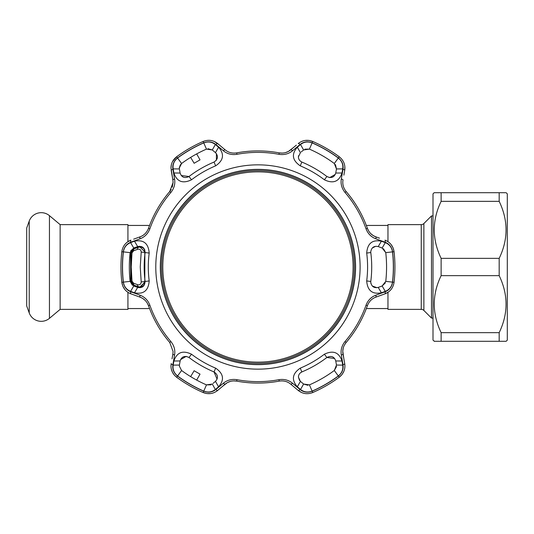 <?xml version="1.0" encoding="UTF-8"?>
<svg xmlns="http://www.w3.org/2000/svg" width="534" height="534" viewBox="0 0 534 534"><rect width="100%" height="100%" fill="white"/><g stroke="black" fill="none" stroke-linecap="round" stroke-linejoin="round"><path stroke-width="0.8" d="M149.553 225.441L127.926 225.441M149.553 308.559L127.926 308.559M387.964 225.441L366.337 225.441M387.964 308.559L366.337 308.559M127.926 241.668L127.926 224.627L60.135 224.627L60.135 309.373L127.926 309.373L127.926 292.332M60.135 224.627L49.448 215.663L49.448 318.337L60.135 309.373M49.448 215.663A12.783 12.783 0 0 0 29.223 221.083L26.7 228.011L26.7 305.989L29.223 312.917A12.783 12.783 0 0 0 49.448 318.337M423.876 223.539L423.876 310.461L431.492 318.077L431.492 215.923L423.876 223.539A3.718 3.718 0 0 1 421.253 224.627L387.964 224.627L387.964 241.668M423.876 310.461A3.718 3.718 0 0 0 421.253 309.373L421.253 224.627M387.964 292.332L387.964 309.373L421.253 309.373M431.492 318.077L433.007 318.077M431.492 215.923L433.007 215.923M435.076 192.707L434.162 192.707L433.007 193.862L433.007 340.138L434.476 341.293M434.162 192.707L441.131 192.707L441.131 201.345C431.973 220.308 431.973 239.312 441.131 258.356L441.131 275.644C431.973 294.601 431.973 313.605 441.131 332.655L441.131 341.293L434.162 341.293M506.139 192.707L507.3 193.862L507.3 340.138L506.139 341.293L499.177 341.293L499.177 332.655C508.328 313.692 508.328 294.688 499.177 275.644L499.177 258.356C508.328 239.399 508.328 220.395 499.177 201.345L499.177 192.707L505.564 192.707M438.574 341.293L502.481 341.293M503.789 341.293L505.231 341.293M503.161 192.707L502.467 192.707M501.733 192.707L438.574 192.707M499.177 258.356L441.131 258.356M499.177 275.644L441.131 275.644M499.177 332.655L441.131 332.655M435.07 341.293L436.525 341.293M437.833 192.707L437.139 192.707M499.177 201.345L441.131 201.345M257.942 362.145A95.145 95.145 0 0 0 353.094 267A95.145 95.145 0 0 0 257.942 171.855A95.145 95.145 0 0 0 162.797 267A95.145 95.145 0 0 0 257.942 362.145M257.942 170.646A96.354 96.354 0 0 1 354.296 267A96.354 96.354 0 0 1 257.942 363.354A96.354 96.354 0 0 1 161.595 267A96.354 96.354 0 0 1 257.942 170.646M208 148.699L212.285 149.961L206.478 149.119A128.627 128.627 0 0 0 181.593 163.491L179.331 167.97L179.417 168.938L173.176 168.877C172.555 164.552 174.017 160.941 177.568 158.031A135.409 135.409 0 0 1 203.761 142.905C208.08 141.29 211.945 141.83 215.356 144.527L218.566 147.197C224.607 154.152 223.633 160.367 215.636 165.847A109.644 109.644 0 0 0 191.499 179.784C182.755 183.97 176.881 181.707 173.884 172.996L180.138 173.043C181.68 177.428 184.637 178.583 189.003 176.507A113.762 113.762 0 0 1 214.047 162.049C218.026 159.306 218.506 156.168 215.476 152.637L212.285 149.961L215.356 144.527M215.636 368.153C223.633 373.633 224.614 379.854 218.566 386.803L215.356 389.473C211.918 392.176 208.06 392.71 203.761 391.095A135.409 135.409 0 0 1 177.568 375.969C174.011 373.039 172.542 369.428 173.176 365.123L173.884 361.004C176.881 352.293 182.755 350.03 191.499 354.216A109.644 109.644 0 0 0 215.636 368.153L214.047 371.951A113.762 113.762 0 0 1 189.003 357.493C184.637 355.417 181.68 356.572 180.138 360.957L179.417 365.062L173.176 365.123M312.13 391.095C307.811 392.71 303.946 392.17 300.535 389.473L297.325 386.803C291.284 379.848 292.258 373.633 300.255 368.153A109.644 109.644 0 0 0 324.392 354.216C333.136 350.03 339.01 352.293 342.007 361.004L342.715 365.123C343.335 369.448 341.873 373.059 338.322 375.969A135.409 135.409 0 0 1 312.13 391.095L309.413 384.88A128.627 128.627 0 0 0 334.297 370.509L336.473 365.062L335.752 360.957L342.007 361.004M360.103 267A102.154 102.154 0 0 1 257.942 369.154A102.154 102.154 0 0 1 155.788 267A102.154 102.154 0 0 1 257.942 164.846A102.154 102.154 0 0 1 360.103 267M134.501 241.201C143.546 239.446 148.445 243.397 149.193 253.063A109.644 109.644 0 0 0 149.193 280.937C148.445 290.603 143.546 294.561 134.501 292.799L130.59 291.35C126.531 289.728 124.128 286.651 123.387 282.126A135.409 135.409 0 0 1 123.387 251.874C124.142 247.329 126.545 244.252 130.59 242.65L134.501 241.201L137.672 246.595L133.76 248.023L130.59 242.65M170.86 192.467A114.63 114.63 0 0 0 149.854 228.846C147.958 233.725 144.694 237.043 140.062 238.798L130.843 242.182C126.571 243.891 124.042 247.115 123.267 251.861A135.523 135.523 0 0 0 123.267 282.139C124.055 286.898 126.578 290.122 130.843 291.818L140.062 295.202C144.714 296.977 147.978 300.295 149.854 305.154A114.63 114.63 0 0 0 170.86 341.533C174.137 345.611 175.379 350.097 174.578 354.99L172.903 364.662C172.242 369.221 173.777 373.019 177.502 376.063A135.523 135.523 0 0 0 203.714 391.202C208.233 392.904 212.292 392.33 215.89 389.48L223.426 383.192C227.29 380.048 231.796 378.88 236.942 379.687A114.63 114.63 0 0 0 278.948 379.687C284.121 378.886 288.627 380.054 292.465 383.192L300.001 389.48C303.619 392.33 307.677 392.904 312.176 391.202A135.523 135.523 0 0 0 338.389 376.063C342.12 373.006 343.656 369.201 342.988 364.662L341.313 354.99C340.525 350.077 341.76 345.591 345.031 341.533A114.63 114.63 0 0 0 366.037 305.154C367.933 300.275 371.197 296.957 375.829 295.202L385.047 291.818C389.319 290.109 391.849 286.885 392.624 282.139A135.523 135.523 0 0 0 392.624 251.861C391.836 247.102 389.313 243.878 385.047 242.182L375.829 238.798C371.177 237.023 367.913 233.705 366.037 228.846A114.63 114.63 0 0 0 345.031 192.467C341.753 188.389 340.512 183.903 341.313 179.01L342.988 169.338C343.649 164.779 342.114 160.981 338.389 157.937A135.523 135.523 0 0 0 312.176 142.798C307.657 141.096 303.599 141.67 300.001 144.52L292.465 150.808C288.6 153.952 284.095 155.12 278.948 154.313A114.63 114.63 0 0 0 236.942 154.313C231.769 155.114 227.264 153.946 223.426 150.808L215.89 144.52C212.272 141.67 208.213 141.096 203.714 142.798A135.523 135.523 0 0 0 177.502 157.937C173.77 160.994 172.235 164.799 172.903 169.338L174.578 179.01C175.366 183.923 174.131 188.409 170.86 192.467L169.752 191.519L173.096 182.461L172.262 187.207M385.301 242.65C389.359 244.272 391.762 247.349 392.503 251.874A135.409 135.409 0 0 1 392.503 282.126C391.749 286.671 389.346 289.748 385.301 291.35L381.389 292.799C372.345 294.554 367.445 290.603 366.698 280.937A109.644 109.644 0 0 0 366.698 253.063C367.445 243.397 372.345 239.439 381.389 241.201L385.301 242.65L382.13 248.023L378.893 246.841M147.124 302.838L148.479 305.642C146.843 301.47 144.053 298.653 140.108 297.184L130.897 293.833C125.764 291.798 122.74 287.953 121.819 282.299A136.984 136.984 0 0 1 121.819 251.701C122.727 246.067 125.75 242.222 130.897 240.167L127.546 241.935M392.624 282.139L394.072 282.299A136.984 136.984 0 0 0 394.072 251.701A136.984 136.984 0 0 1 394.072 282.299C393.164 287.933 390.14 291.778 384.994 293.833L375.782 297.184C371.851 298.633 369.061 301.45 367.412 305.642A116.085 116.085 0 0 1 346.139 342.481C343.349 345.985 342.301 349.81 343.008 353.962L344.71 363.607C345.511 369.074 343.696 373.62 339.257 377.238A136.984 136.984 0 0 1 312.757 392.537C307.424 394.573 302.584 393.872 298.232 390.441L290.723 384.146C287.506 381.463 283.667 380.455 279.215 381.122A116.085 116.085 0 0 1 236.675 381.122C232.243 380.455 228.412 381.463 225.168 384.146L217.658 390.441C213.326 393.872 208.487 394.573 203.134 392.537A136.984 136.984 0 0 1 176.634 377.238C172.943 374.334 171.054 370.596 170.973 366.03L171.18 363.607L170.973 366.03M381.389 241.201L378.219 246.595C374.02 245.707 371.524 247.449 370.743 251.834L370.79 252.542A113.762 113.762 0 0 1 370.79 281.458L370.743 282.166C371.531 286.551 374.02 288.293 378.219 287.405L382.13 285.977L385.762 281.365A128.627 128.627 0 0 0 385.762 252.635L382.13 248.023L380.495 247.422M376.944 287.706L372.258 285.99M370.923 283.574L370.743 282.166M342.007 172.996L335.752 173.043L336.473 168.938L342.715 168.877L342.007 172.996C339.01 181.707 333.136 183.97 324.392 179.784A109.644 109.644 0 0 0 300.255 165.847C292.258 160.367 291.277 154.146 297.325 147.197L300.415 152.637L298.419 156.903C298.493 159.245 299.634 160.961 301.844 162.049C299.601 160.908 298.459 159.199 298.419 156.903L298.546 155.728M299.567 380.482L298.419 377.097L300.415 381.363L303.606 384.039L309.413 384.88M179.331 366.03L179.417 365.062L179.331 366.03L181.593 370.509A128.627 128.627 0 0 0 206.478 384.88L212.285 384.039L215.356 389.473M134.501 292.799L137.672 287.405C142.244 288.26 144.721 286.284 145.101 281.458A113.762 113.762 0 0 1 145.101 252.542C144.721 247.723 142.244 245.74 137.672 246.595L134.755 247.656M129.328 268.522L129.321 267A128.627 128.627 0 0 0 130.122 281.365L133.76 285.977L130.59 291.35M173.096 351.539L172.882 353.962L173.096 351.539L169.752 342.481A116.085 116.085 0 0 1 148.479 305.642L149.854 305.154M171.2 189.477L169.752 191.519A116.085 116.085 0 0 0 148.479 228.358C146.83 232.55 144.04 235.367 140.108 236.816L136.344 238.184M171.341 164.786L170.973 167.97C171.047 163.411 172.936 159.673 176.634 156.762L172.442 161.742M355.577 267A97.635 97.635 0 0 0 257.942 169.365A97.635 97.635 0 0 0 160.313 267A97.635 97.635 0 0 0 257.942 364.635A97.635 97.635 0 0 0 355.577 267M355.457 267A97.515 97.515 0 0 0 257.942 169.485A97.515 97.515 0 0 0 160.434 267A97.515 97.515 0 0 0 257.942 364.515A97.515 97.515 0 0 0 355.457 267M179.537 169.652L180.011 172.335M173.884 172.996L173.176 168.877M123.267 282.139L121.819 282.299L122.793 286.07M122.82 286.144L124.762 289.421M126.064 290.843L127.546 292.065M133.64 239.172L140.108 236.816A2.323 0.734 -110 0 0 140.062 238.798M172.903 169.338A2.323 0.754 -10 0 0 171.18 170.393L172.882 180.038L170.973 167.97M219.16 144.814L214.448 141.537M293.787 147.284L288.534 151.362M288.213 151.536L285.416 152.631M282.319 153.104L279.215 152.878C283.647 153.545 287.479 152.537 290.723 149.854L296.363 145.121M300.001 144.52A2.323 0.754 50 0 0 298.232 143.559C302.558 140.128 307.404 139.427 312.757 141.463A136.984 136.984 0 0 1 339.257 156.762A136.984 136.984 0 0 0 312.757 141.463L309.006 140.415M308.932 140.409L305.121 140.455M303.239 140.869L301.443 141.537M338.389 157.937L339.257 156.762C343.689 160.36 345.505 164.906 344.71 170.393L344.851 166.601M342.988 169.338A2.323 0.754 -170 0 1 344.71 170.393L343.869 175.152M368.767 231.162L367.412 228.358C369.047 232.53 371.838 235.347 375.782 236.816L373.379 235.668M373.079 235.481L370.729 233.605M375.829 238.798A2.323 0.734 110 0 0 375.782 236.816L379.547 238.184M385.047 291.818A2.323 0.754 -110 0 1 384.994 293.833L388.345 292.065M385.047 242.182A2.323 0.754 110 0 0 384.994 240.167C390.127 242.202 393.151 246.047 394.072 251.701L393.097 247.93M393.071 247.856L391.128 244.579M389.827 243.157L388.345 241.935M341.313 179.01A2.323 0.734 -170 0 1 343.008 180.038C342.294 184.17 343.342 187.995 346.139 191.519A116.085 116.085 0 0 1 367.412 228.358L366.037 228.846M177.502 157.937L176.634 156.762A136.984 136.984 0 0 1 203.134 141.463C208.467 139.427 213.306 140.128 217.658 143.559L225.168 149.854C228.385 152.537 232.223 153.545 236.675 152.878A116.085 116.085 0 0 1 279.215 152.878L278.948 154.313M173.096 182.461L172.882 180.038A2.323 0.734 -10 0 1 174.578 179.01M130.843 291.818A2.323 0.754 110 0 0 130.897 293.833L135.442 295.489M140.062 295.202A2.323 0.734 110 0 0 140.108 297.184L142.505 298.332M142.812 298.519L145.161 300.395M172.021 358.848L172.882 353.962A2.323 0.734 -170 0 0 174.578 354.99M171.341 369.214L172.442 372.258L174.238 374.988M203.714 391.202L203.134 392.537L206.885 393.585M206.958 393.591L210.77 393.545M212.652 393.131L214.448 392.463M222.838 386.102L227.357 382.638M227.678 382.464L230.474 381.369M233.572 380.896L236.675 381.122L236.942 379.687M292.465 383.192A2.323 0.734 130 0 1 290.723 384.146L298.232 390.441L301.443 392.463M338.389 376.063L339.257 377.238L342.04 374.514M342.087 374.447L343.949 371.13M344.53 369.294L344.851 367.399M343.869 358.848L342.795 351.305M342.808 350.945L343.255 347.974M344.397 345.057L346.139 342.481L345.031 341.533M179.331 167.97L179.477 166.708M179.911 165.487L181.593 163.491L177.568 158.031M191.499 179.784L189.003 176.507L181.246 175.519M130.523 251.107L133.76 248.023L130.122 252.635A128.627 128.627 0 0 0 129.321 267L129.328 265.478M134.435 286.224L136.998 287.159M139.027 246.287L142.878 247.349M142.912 247.369L144.661 249.558M144.674 249.585L145.101 252.542L149.193 253.063M132.439 285.283L130.122 281.365L123.387 282.126M149.193 280.937L145.101 281.458L140.375 287.679M173.884 361.004L180.138 360.957M218.566 386.803L215.476 381.363C218.506 377.832 218.032 374.694 214.047 371.951L217.071 379.16M213.106 383.352L215.476 381.363M180.545 359.629L186.199 356.385M186.226 356.385L189.003 357.493L191.499 354.216M179.417 365.062L179.718 363.334M211.023 384.84L206.478 384.88L203.761 391.095M196.666 380.088L200.023 374.134L194.129 370.729L190.651 376.617M342.715 365.123L336.473 365.062M300.535 389.473L303.606 384.039L301.743 382.477M300.415 381.363L297.325 386.803M335.819 361.338L335.752 360.957C334.211 356.572 331.254 355.417 326.888 357.493A113.762 113.762 0 0 1 301.844 371.951C299.634 373.032 298.493 374.748 298.419 377.097L298.633 375.576M300.408 372.832L301.844 371.951L300.255 368.153M307.891 385.301L303.606 384.039M336.533 366.551L334.297 370.509L338.322 375.969M324.392 354.216L326.888 357.493L334.644 358.481M335.425 164.599L336.473 168.938L334.297 163.491A128.627 128.627 0 0 0 309.413 149.119L303.606 149.961L300.535 144.527C303.973 141.824 307.831 141.29 312.13 142.905A135.409 135.409 0 0 1 338.322 158.031C341.88 160.961 343.349 164.572 342.715 168.877M300.255 165.847L301.844 162.049A113.762 113.762 0 0 1 326.888 176.507C331.254 178.583 334.211 177.428 335.752 173.043M303.606 149.961L301.223 151.956M297.325 147.197L300.535 144.527M335.345 174.371L329.692 177.615L326.888 176.507L324.392 179.784M336.473 168.938L336.293 169.992M304.861 149.16L309.413 149.119L312.13 142.905M372.251 248.016L375.662 246.301M385.301 291.35L382.13 285.977L381.456 286.224M378.893 287.159L378.219 287.405L381.389 292.799M385.368 282.893L382.13 285.977M383.452 248.717L385.762 252.635L392.503 251.874M341.313 354.99A2.323 0.734 -10 0 0 343.008 353.962M375.782 297.184A2.323 0.734 -110 0 0 375.829 295.202M290.723 149.854A2.323 0.734 50 0 1 292.465 150.808M225.168 149.854A2.323 0.734 130 0 0 223.426 150.808M217.658 143.559A2.323 0.754 130 0 0 215.89 144.52M130.843 242.182A2.323 0.754 -110 0 1 130.897 240.167M172.903 364.662A2.323 0.754 -170 0 1 171.18 363.607M215.89 389.48A2.323 0.754 50 0 0 217.658 390.441M223.426 383.192A2.323 0.734 50 0 0 225.168 384.146M300.001 389.48A2.323 0.754 130 0 1 298.232 390.441M342.988 364.662A2.323 0.754 -10 0 0 344.71 363.607M218.566 147.197L215.476 152.637L214.668 151.956M216.424 153.658L216.41 160.173M216.39 160.2L214.047 162.049L215.636 165.847M190.651 157.383L194.129 163.27L200.023 159.866L196.666 153.912M141.203 281.959L140.242 267L141.203 252.041C140.903 249.705 139.734 248.791 137.692 249.291L133.7 250.726L131.998 252.862L131.204 267L131.998 281.138L133.7 283.274L137.692 284.709C139.734 285.209 140.903 284.295 141.203 281.959L144.834 281.545L144.868 282.166L139.915 287.052L134.228 285.33L131.017 281.291L131.017 252.709L134.228 248.67L139.915 246.948L144.868 251.834L144.807 281.358M139.915 246.948L133.974 248.67A4.886 4.886 0 0 0 130.79 252.709A127.933 127.933 0 0 0 130.683 253.717L130.683 280.283A127.933 127.933 0 0 0 130.79 281.291A4.886 4.886 0 0 0 133.974 285.33L134.228 285.33A2.323 1.242 -70.4 0 1 133.7 283.274M137.692 249.291A2.323 1.242 -109.6 0 1 138.226 247.242L133.974 248.67M133.7 250.726A2.323 1.242 -109.6 0 1 134.228 248.67M137.692 284.709A2.323 1.242 -70.4 0 0 138.226 286.758L137.899 286.758C136.23 286.157 136.23 286.157 137.899 286.758L139.915 287.052M137.899 286.758L137.465 286.598M131.998 281.138L131.017 281.291L132.072 283.801M133.206 284.822L134.228 285.33M130.783 280.283L130.737 279.456M130.717 279.169L130.576 256.514M130.737 254.578L130.783 253.717M132.072 250.199L131.017 252.709L131.998 252.862M136.637 247.696L138.226 247.242M141.203 252.041L144.827 252.455M29.223 221.083L29.223 312.917M123.267 251.861L121.819 251.701M370.79 252.542L366.698 253.063M206.478 149.119L203.761 142.905M130.122 252.635L123.387 251.874M181.593 370.509L177.568 375.969M334.297 163.491L338.322 158.031M392.503 282.126L385.762 281.365M370.79 281.458L366.698 280.937M367.412 305.642L366.037 305.154M394.072 251.701L392.624 251.861M346.139 191.519L345.031 192.467M312.757 141.463L312.176 142.798M236.675 152.878L236.942 154.313M203.134 141.463L203.714 142.798M149.854 228.846L148.479 228.358M170.86 341.533L169.752 342.481M177.502 376.063L176.634 377.238M278.948 379.687L279.215 381.122M312.176 391.202L312.757 392.537M136.637 286.304L133.974 285.33M140.028 287.052C142.932 287.065 144.534 285.229 144.834 281.545L144.801 251.007C144.26 248.53 142.645 247.182 139.955 246.948"/></g></svg>
